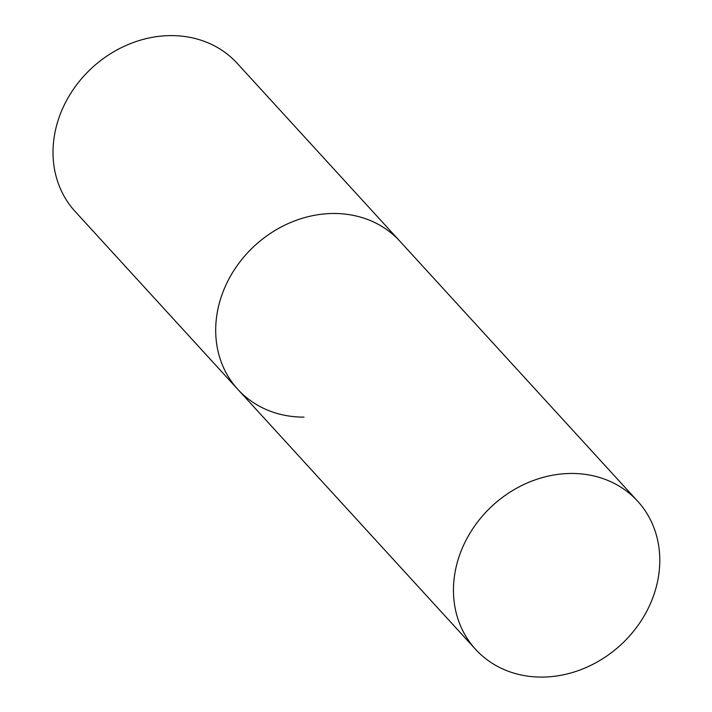 <?xml version="1.0" encoding="UTF-8"?>
<svg xmlns="http://www.w3.org/2000/svg" width="712" height="712" viewBox="0 0 712 712"><rect width="100%" height="100%" fill="white"/><g stroke="black" fill="none" stroke-linecap="round" stroke-linejoin="round"><path stroke-width="1.07" d="M333.714 213.475A109.781 94.651 -42.4 0 1 399.877 241.208A109.781 94.651 137.6 0 0 292.187 221.868A109.781 94.651 137.6 0 0 216.768 315.585A109.781 94.651 137.6 0 0 237.852 389.393A109.781 94.651 -42.4 0 1 229.531 277.858A109.781 94.651 -42.4 0 1 333.714 213.475M304.006 417.125A109.781 94.651 -42.4 0 1 237.852 389.393L75.169 211.517A109.781 94.651 -42.4 0 1 66.857 99.974A109.781 94.651 -42.4 0 1 171.04 35.6A109.781 94.651 -42.4 0 1 237.203 63.332L637.641 501.186A109.781 94.651 137.6 0 0 529.942 481.846A109.781 94.651 137.6 0 0 454.532 575.563A109.781 94.651 137.6 0 0 475.607 649.371A109.781 94.651 137.6 0 0 583.297 668.71A109.781 94.651 137.6 0 0 658.716 575.002A109.781 94.651 137.6 0 0 637.641 501.186M237.852 389.393L475.607 649.371"/></g></svg>
